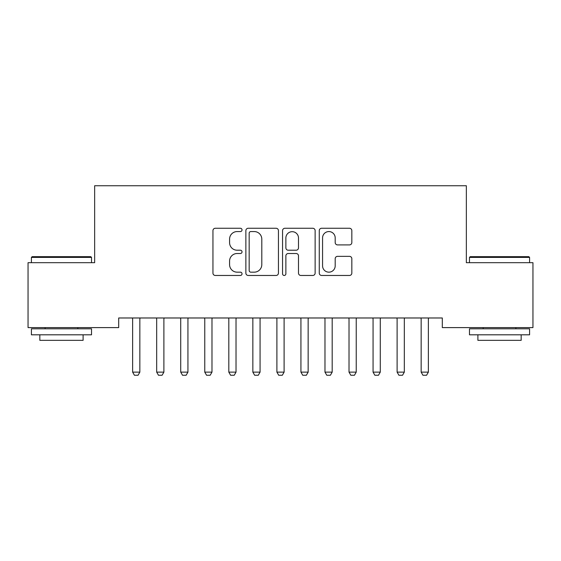 <?xml version="1.0" encoding="UTF-8"?>
<svg xmlns="http://www.w3.org/2000/svg" width="561" height="561" viewBox="0 0 561 561"><rect width="100%" height="100%" fill="white"/><g stroke="black" fill="none" stroke-linecap="round" stroke-linejoin="round"><path stroke-width="0.84" d="M242.029 229.919A1.655 1.655 0 0 0 240.381 228.264L215.305 228.264A2.363 2.363 0 0 0 212.949 230.627L212.949 273.102A2.363 2.363 0 0 0 215.305 275.465L240.381 275.465A1.655 1.655 0 0 0 242.029 273.81A1.655 1.655 0 0 0 240.381 272.162L237.135 272.162A7.552 7.552 0 0 1 229.582 264.61L229.582 261.068A7.552 7.552 0 0 1 237.135 253.516L240.381 253.516A1.655 1.655 0 0 0 242.029 251.868A1.655 1.655 0 0 0 240.381 250.213L237.135 250.213A7.552 7.552 0 0 1 229.582 242.661L229.582 239.119A7.552 7.552 0 0 1 237.135 231.567L240.381 231.567A1.655 1.655 0 0 0 242.029 229.919M349.468 244.905A2.363 2.363 0 0 0 351.831 242.541L351.831 230.627A2.363 2.363 0 0 0 349.468 228.264L321.621 228.264A2.363 2.363 0 0 0 319.265 230.627L319.265 273.102A2.363 2.363 0 0 0 321.621 275.465L349.468 275.465A2.363 2.363 0 0 0 351.831 273.102L351.831 258.712A2.363 2.363 0 0 0 349.468 256.349L337.554 256.349A2.363 2.363 0 0 0 335.19 258.712L335.19 265.851A6.311 6.311 0 0 1 328.879 272.162A6.311 6.311 0 0 1 322.568 265.851L322.568 237.885A6.311 6.311 0 0 1 328.879 231.567A6.311 6.311 0 0 1 335.19 237.885L335.19 242.541A2.363 2.363 0 0 0 337.554 244.905L349.468 244.905M442.306 317.982L118.694 317.982L118.694 327.603L28.05 327.603L28.05 262.681L94.648 262.681L94.648 185.747L466.352 185.747L466.352 262.681L532.95 262.681L532.95 327.603L442.306 327.603L442.306 317.982M278.438 230.627A2.363 2.363 0 0 0 276.075 228.264L248.228 228.264A2.363 2.363 0 0 0 245.865 230.627L245.865 273.102A2.363 2.363 0 0 0 248.228 275.465L276.075 275.465A2.363 2.363 0 0 0 278.438 273.102L278.438 230.627M284.925 228.264L312.772 228.264A2.363 2.363 0 0 1 315.135 230.627L315.135 273.102A2.363 2.363 0 0 1 312.772 275.465L300.857 275.465A2.363 2.363 0 0 1 298.494 273.102L298.494 255.879A2.363 2.363 0 0 0 296.138 253.516L288.228 253.516A2.363 2.363 0 0 0 285.872 255.879L285.872 273.81A1.655 1.655 0 0 1 284.217 275.465A1.655 1.655 0 0 1 282.562 273.81L282.562 230.627A2.363 2.363 0 0 1 284.925 228.264M250.823 231.567A1.655 1.655 0 0 0 249.168 233.222L249.168 270.507A1.655 1.655 0 0 0 250.823 272.162L254.245 272.162A7.552 7.552 0 0 0 261.798 264.61L261.798 239.119A7.552 7.552 0 0 0 254.245 231.567L250.823 231.567M298.494 237.997A6.311 6.311 0 0 0 292.183 231.686A6.311 6.311 0 0 0 285.872 237.997L285.872 247.85A2.363 2.363 0 0 0 288.228 250.213L296.138 250.213A2.363 2.363 0 0 0 298.494 247.85L298.494 237.997M132.361 317.982L132.522 318.508A2.405 2.405 0 0 1 132.634 319.23L132.634 372.125L139.85 372.125L139.85 319.23A2.405 2.405 0 0 1 139.962 318.508L140.131 317.982M139.85 372.125L138.048 375.253L134.437 375.253L132.634 372.125M156.4 317.982L156.568 318.508A2.405 2.405 0 0 1 156.68 319.23L156.68 372.125L163.889 372.125L163.889 319.23A2.405 2.405 0 0 1 164.008 318.508L164.17 317.982M163.889 372.125L162.087 375.253L158.483 375.253L156.68 372.125M180.446 317.982L180.607 318.508A2.405 2.405 0 0 1 180.719 319.23L180.719 372.125L187.935 372.125L187.935 319.23A2.405 2.405 0 0 1 188.047 318.508L188.215 317.982M187.935 372.125L186.133 375.253L182.528 375.253L180.719 372.125M31.416 257.394L32.138 256.672L90.805 256.672L91.52 257.394L31.416 257.394L31.416 262.681M91.52 334.812L31.416 334.812L31.416 328.802L91.52 328.802L91.52 334.812M83.105 334.812L83.105 340.345L39.831 340.345L39.831 334.812M469.48 257.394L470.195 256.672L528.862 256.672L529.584 257.394L469.48 257.394L469.48 262.681M529.584 334.812L469.48 334.812L469.48 328.802L529.584 328.802L529.584 334.812M521.169 334.812L521.169 340.345L477.895 340.345L477.895 334.812M204.485 317.982L204.653 318.508A2.405 2.405 0 0 1 204.765 319.23L204.765 372.125L211.981 372.125L211.981 319.23A2.405 2.405 0 0 1 212.093 318.508L212.254 317.982M211.981 372.125L210.172 375.253L206.567 375.253L204.765 372.125M228.53 317.982L228.692 318.508A2.405 2.405 0 0 1 228.811 319.23L228.811 372.125L236.02 372.125L236.02 319.23A2.405 2.405 0 0 1 236.132 318.508L236.3 317.982M236.02 372.125L234.218 375.253L230.613 375.253L228.811 372.125M252.569 317.982L252.738 318.508A2.405 2.405 0 0 1 252.85 319.23L252.85 372.125L260.066 372.125L260.066 319.23A2.405 2.405 0 0 1 260.178 318.508L260.339 317.982M260.066 372.125L258.263 375.253L254.652 375.253L252.85 372.125M276.615 317.982L276.783 318.508A2.405 2.405 0 0 1 276.896 319.23L276.896 372.125L284.104 372.125L284.104 319.23A2.405 2.405 0 0 1 284.217 318.508L284.385 317.982M284.104 372.125L282.302 375.253L278.698 375.253L276.896 372.125M300.661 317.982L300.822 318.508A2.405 2.405 0 0 1 300.934 319.23L300.934 372.125L308.15 372.125L308.15 319.23A2.405 2.405 0 0 1 308.262 318.508L308.431 317.982M308.15 372.125L306.348 375.253L302.737 375.253L300.934 372.125M324.7 317.982L324.868 318.508A2.405 2.405 0 0 1 324.98 319.23L324.98 372.125L332.189 372.125L332.189 319.23A2.405 2.405 0 0 1 332.308 318.508L332.47 317.982M332.189 372.125L330.387 375.253L326.783 375.253L324.98 372.125M348.746 317.982L348.907 318.508A2.405 2.405 0 0 1 349.019 319.23L349.019 372.125L356.235 372.125L356.235 319.23A2.405 2.405 0 0 1 356.347 318.508L356.516 317.982M356.235 372.125L354.433 375.253L350.828 375.253L349.019 372.125M372.785 317.982L372.953 318.508A2.405 2.405 0 0 1 373.065 319.23L373.065 372.125L380.281 372.125L380.281 319.23A2.405 2.405 0 0 1 380.393 318.508L380.554 317.982M380.281 372.125L378.472 375.253L374.867 375.253L373.065 372.125M396.83 317.982L396.992 318.508A2.405 2.405 0 0 1 397.111 319.23L397.111 372.125L404.32 372.125L404.32 319.23A2.405 2.405 0 0 1 404.432 318.508L404.6 317.982M404.32 372.125L402.518 375.253L398.913 375.253L397.111 372.125M420.869 317.982L421.038 318.508A2.405 2.405 0 0 1 421.15 319.23L421.15 372.125L428.366 372.125L428.366 319.23A2.405 2.405 0 0 1 428.478 318.508L428.639 317.982M428.366 372.125L426.563 375.253L422.952 375.253L421.15 372.125M91.52 262.681L91.52 257.394M77.818 328.802L77.818 327.603M45.118 328.802L45.118 327.603M529.584 262.681L529.584 257.394M515.882 328.802L515.882 327.603M483.182 328.802L483.182 327.603"/></g></svg>
